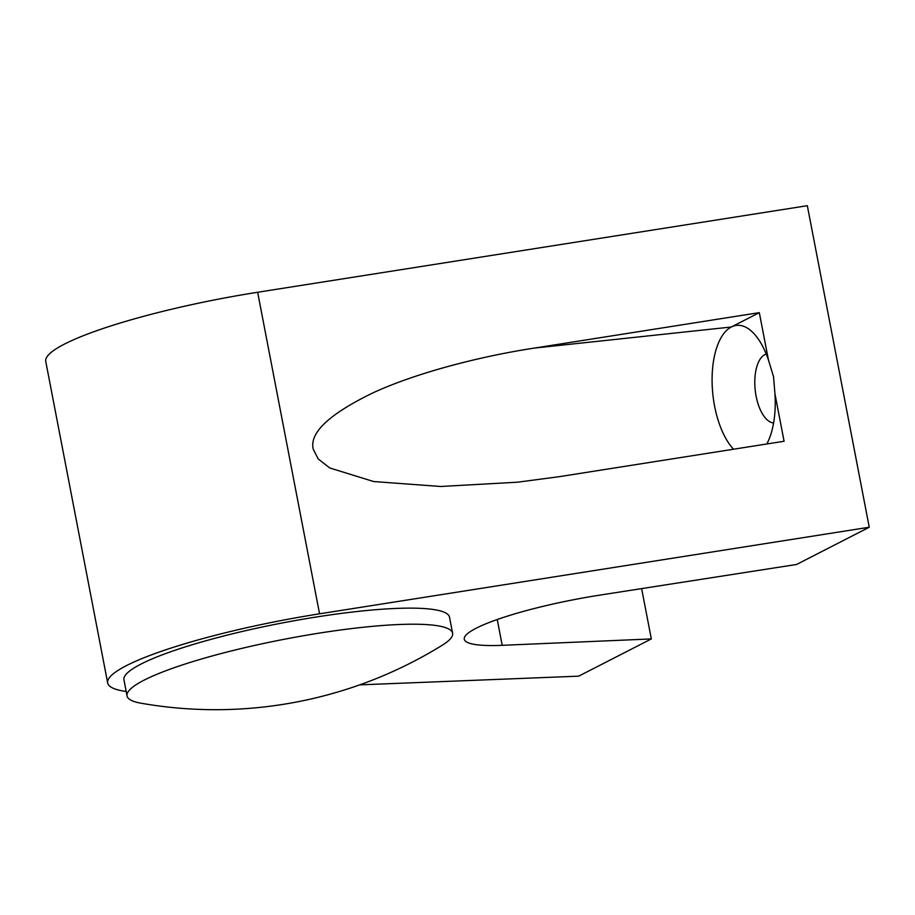 <?xml version="1.0" encoding="UTF-8"?>
<svg xmlns="http://www.w3.org/2000/svg" width="915" height="915" viewBox="0 0 915 915"><rect width="100%" height="100%" fill="white"/><g stroke="black" fill="none" stroke-linecap="round" stroke-linejoin="round"><path stroke-width="1.37" d="M766.221 354.036A34.816 16.253 -96.1 0 0 756.11 396.172A34.816 16.253 -96.1 0 0 773.598 422.982M774.959 393.907L784.086 441.259L558.985 476.715L517.547 482.194L440.641 486.483L373.697 481.553L329.755 467.965L318.203 458.941L313.239 449.162C309.281 432.875 329.137 414.129 372.828 392.924C415.982 372.943 479.449 356.507 534.211 348.1L759.313 312.644L768.44 359.995L773.53 376.66L774.959 393.907A66.303 30.961 83.9 0 1 766.816 443.981M768.44 359.995A66.303 30.961 -96.1 0 0 753.937 333.586A66.303 30.961 -96.1 0 0 731.291 327.01A66.303 30.961 -96.1 0 0 714.615 406.214A66.303 30.961 -96.1 0 0 733.567 449.219M359.664 684.866L578.68 676.162L651.331 638.933L502.209 645.315A116.033 18.128 -10.9 0 1 464.282 639.242A116.033 18.128 -10.9 0 1 600.286 595.047L796.61 564.463L869.25 527.234L807.327 205.692L257.641 292.262A182.337 28.491 169.1 0 0 45.75 361.414L107.673 682.967A182.337 28.491 169.1 0 0 126.19 691.488M869.25 527.234L319.564 613.816A182.337 28.491 169.1 0 0 107.673 682.967M651.331 638.933L641.632 588.608M759.313 312.644L731.291 327.01L534.211 348.1M141.093 703.223A165.764 25.906 -10.9 0 1 127.048 695.915A165.764 25.906 -10.9 0 1 144.067 680.165A165.764 25.906 -10.9 0 1 324.745 632.265A165.764 25.906 -10.9 0 1 452.593 633.226A165.764 25.906 -10.9 0 1 442.265 645.224A430.988 430.988 0 0 1 141.093 703.223M127.048 695.915L123.948 679.834A165.764 25.906 -10.9 0 1 140.979 664.084A165.764 25.906 -10.9 0 1 321.645 616.184A165.764 25.906 -10.9 0 1 449.494 617.145L452.593 633.226M319.564 613.816L257.641 292.262M502.209 645.315L497.234 619.512"/></g></svg>
